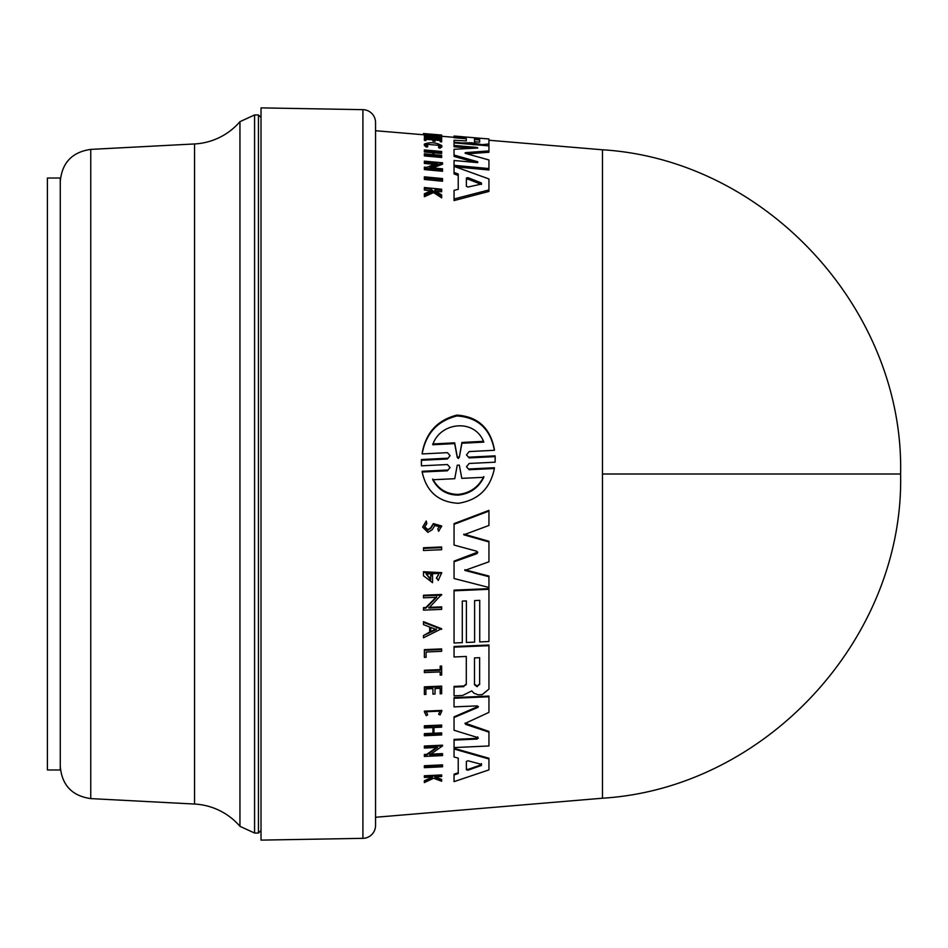 <?xml version="1.0" encoding="UTF-8"?>
<svg xmlns="http://www.w3.org/2000/svg" width="948" height="948" viewBox="0 0 948 948"><rect width="100%" height="100%" fill="white"/><g stroke="black" fill="none" stroke-linecap="round" stroke-linejoin="round"><path stroke-width="1.42" d="M488.943 140.245L602.466 149.784L602.466 798.216L375.55 817.271L375.55 825.471A12.869 12.869 0 0 1 362.906 838.34L261.02 840.118L261.02 107.882L362.906 109.66A12.869 12.869 0 0 1 375.55 122.529L375.55 825.471M424.372 134.829L375.55 130.729L375.55 122.529M421.362 462.707L421.433 459.531L447.42 458.228L447.42 458.998L450.075 455.704L447.42 452.658L422.168 453.938C425.818 433.544 437.407 420.888 456.936 415.947C477.863 417.381 490.353 428.828 494.394 450.288L469.153 451.568L466.487 454.886L469.153 457.92L495.129 456.616L495.129 462.186L469.153 463.477L466.487 466.748L469.153 469.734L494.394 468.502C490.258 488.623 478.219 500.212 458.287 503.293C438.533 502.167 426.505 491.739 422.168 472.021L447.409 470.789L447.409 470.042L422.168 471.274L422.168 472.021M422.168 453.938L422.168 453.156C425.806 432.762 437.395 420.071 456.924 415.106C477.875 416.551 490.365 428.022 494.394 449.506L494.394 450.288M469.153 457.92L469.153 457.149L495.129 455.846L495.2 459.033M469.165 469.734L469.165 468.976L494.394 467.743L494.394 468.502M424.372 766.92L442.538 765.605L442.538 764.858L424.372 765.735L424.372 767.667L442.538 766.79L442.538 765.605M423.483 549.828L423.483 548.43L441.649 547.636L441.649 549.71L423.483 550.504L423.483 547.754L441.649 546.96L441.649 547.636M424.372 656.739L424.372 650.281L424.372 657.379L426.09 657.308L426.09 651.987L426.09 656.668M441.649 648.906L441.649 649.558L424.372 650.281L424.372 649.629L441.649 648.906L441.649 651.335L426.09 651.987M424.372 671.931L424.372 670.911L440.192 670.236L440.192 666.752L441.649 666.693L441.649 675.071L440.192 675.13L440.192 671.919L424.372 672.582L424.372 670.26L440.192 669.596L440.192 666.1L441.649 666.041L441.649 666.693M440.192 674.49L440.192 671.919M424.384 711.154L441.815 710.396L441.815 711.059L424.384 711.818L426.28 715.728L427.678 714.851L426.162 711.735L440.026 711.142L438.64 714.247L439.884 711.51M426.173 711.415L427.678 714.851M424.372 776.625L424.372 775.796L441.649 774.931L441.649 776.53L434.978 776.862L441.649 779.446L441.649 781.235L433.568 778.261L424.372 782.586L424.372 780.761L432.359 777.028M422.654 527.112L426.209 521.009L426.837 523.663L426.209 521.696L422.654 527.112L427.868 532.373L432.205 529.742L434.836 525.476L439.493 526.768L437.893 528.652M424.645 526.685L427.868 529.624L430.534 528.036L433.366 523.592L441.638 525.986L438.663 531.307L437.893 529.34M432.928 693.474L432.928 688.615L432.928 694.126L435.037 694.043L435.037 688.532L435.037 693.379M432.928 688.615L425.901 688.912L425.901 693.77M424.372 693.841L424.372 687.513L441.649 686.779L441.649 693.758L440.192 693.817L440.192 688.307L440.192 693.166M425.901 688.912L425.901 694.434L424.372 694.493L424.372 686.85L441.649 686.115L441.649 686.779M433.959 727.507L433.959 733.207L441.649 732.863L441.649 734.961L424.372 735.731L424.372 734.321L432.928 733.942L432.928 727.543L424.372 727.922L424.372 726.488L441.649 725.718L441.649 727.163L433.959 727.507L433.959 733.894L441.649 733.551M424.372 735.044L424.372 733.645L432.928 733.254L432.928 727.543M424.372 726.488L424.372 725.801L441.649 725.042L441.649 725.718M423.483 622.338L423.483 621.687L441.626 628.714L423.483 637.779L423.483 635.551L429.681 632.672L429.681 627.031L423.483 624.625L423.483 622.338L441.626 629.354M423.483 635.551L429.681 632.02L429.681 627.031M423.483 609.493L423.483 608.26L423.483 610.145L441.649 609.374L441.649 606.85L441.649 607.49L428.875 608.035L441.649 594.467L423.483 595.237L423.483 595.889L441.649 595.119M425.853 607.514L425.853 608.166L423.483 608.26L423.483 607.609L425.853 607.514L436.637 596.624M423.483 597.181L423.483 595.889L423.483 597.832L436.637 597.276L425.853 608.166M428.875 607.384L441.649 606.85M424.372 755.722L424.372 754.454L426.742 754.347L436.471 747.51M424.372 747.356L424.372 746.728L442.538 745.898L429.764 754.916L442.538 754.324L442.538 755.592L424.372 756.445L424.372 755.177L426.742 755.058L437.526 747.451L424.372 748.055L424.372 746.029L442.538 745.187L442.538 745.898M429.764 754.205L442.538 753.613L442.538 754.324M436.507 578.41L438.9 573.433L426.138 573.99L430.7 579.761L430.7 575.069L432.525 574.986L432.525 582.664L423.483 575.792L423.483 571.739L441.721 572.651L438.26 580.472L436.507 577.747L438.58 574.761M426.15 573.647L430.7 579.11M454.056 756.243L454.056 748.304L488.943 758.27L488.943 769.883L454.056 781.638L454.056 774.954L458.228 773.544L458.228 758.127L454.056 756.966L454.056 749.015L488.943 759.004M454.056 780.844L454.056 774.184L458.228 772.774L458.228 758.127M479.735 641.263L479.735 600.345L474.604 600.57L474.604 641.476M466.392 641.82L466.392 600.913L462.292 601.091L462.292 641.997M454.056 642.341L454.056 594.029M462.292 601.091L462.292 642.637L454.056 642.993L454.056 590.13L488.943 588.649L488.943 641.523L479.735 641.915L479.735 600.345M454.056 695.168L454.056 689.611M454.056 686.399L463.845 685.985L466.298 683.946L466.298 656.454L454.056 656.976L454.056 647.14L454.056 656.324L454.056 647.14L488.943 645.671L488.943 689.101L482.153 694.647L478.183 694.813L473.976 693.201L471.737 690.914L462.588 695.476L454.056 695.832L454.056 686.399M454.056 647.14L454.056 646.489L488.943 645.031L488.943 645.671M454.056 577.865L454.056 561.121L477.674 552.115M454.056 544.389L454.056 524.315L488.943 511.079L488.943 525.453L463.809 534.802L488.943 541.96L488.943 561.785L464.84 570.412L488.943 576.716L488.943 587.487L454.056 578.517L454.056 561.785L476.808 553.727L476.808 553.051M476.808 553.727L477.721 552.494L476.808 551.238L454.056 545.064L454.056 523.628L488.943 510.38L488.943 511.079M463.809 534.115L488.943 541.284L488.943 541.96M464.84 569.748L488.943 576.052L488.943 576.716M454.045 729.569L454.045 716.854L478.278 706.367M454.045 706.213L454.045 698.249L488.943 696.756L488.943 712.375L464.994 723.478L465.812 724.426L488.943 732.14L488.943 745.969L454.056 747.569L454.056 740.104L477.2 739.049L477.733 736.869M478.361 706.687L477.733 707.481L477.188 705.881L454.045 706.876L454.045 697.598L488.943 696.093L488.943 696.756M465.065 723.134L488.943 731.441L488.943 732.14M454.056 746.87L454.056 739.404L477.2 738.35M442.538 179.729L442.538 181.222L424.372 179.456L424.372 176.826L442.538 178.579L442.538 179.729L424.372 177.975M440.192 136.275L426.09 135.09M441.649 137.081L441.649 138.384L440.192 138.254L440.192 136.536L424.372 135.208L440.192 136.536M440.192 137.839L424.372 136.5L424.372 135.208M426.28 147.035L426.28 145.696L427.678 145.518L427.678 146.845L426.28 147.035L424.372 145.423L424.372 144.096C430.274 141.868 436.092 142.378 441.815 145.601L440.073 146.833L438.64 146.419L438.64 147.758L440.073 148.172L440.073 146.833M441.815 145.601L441.815 146.94L440.073 148.172M430.89 190.915L424.372 190.05L424.372 187.514L441.649 189.233L441.649 190.24L434.978 189.564L434.978 190.643L441.649 194.921L441.649 196.272L433.568 191.046L424.372 195.134L424.372 193.736L432.359 190.287L430.499 189.114L430.499 190.667M441.649 190.24L441.649 191.78L434.978 191.117M441.649 196.272L441.649 197.848L433.568 192.598L424.372 196.71L424.372 195.134M424.372 138.882L424.372 140.399L425.901 140.529L425.901 138.005L432.928 138.598L432.928 139.818L435.037 139.996L435.037 141.311L432.928 141.133L432.928 139.901L425.901 139.309M435.037 139.996L435.037 138.775L440.192 139.214L440.192 140.434L441.649 140.565L441.649 141.88L440.192 141.75L440.192 140.529L435.037 140.091M441.649 152.154L441.649 153.505L433.959 152.829L433.959 154.666L441.649 155.353L441.649 156.1L424.372 154.56L424.372 153.813L432.928 154.571L432.928 152.735L424.372 151.976L424.372 149.95L441.649 151.479L441.649 152.154L433.959 151.467L433.959 154.666M441.649 156.1L441.649 157.487L424.372 155.934L424.372 154.56M434.468 164.359L424.372 163.435L424.372 161.136L442.538 162.795L429.764 167.654L442.538 168.839L442.538 169.834L424.372 168.128L424.372 167.144L426.742 167.369L437.526 163.234L424.372 162.025M442.538 162.795L442.538 164.205L432.667 167.915M442.538 169.834L442.538 171.268L424.372 169.573L424.372 168.128M488.943 189.932L454.056 198.985L454.056 190.335L458.228 189.327L458.228 175.439L454.056 173.911L454.056 166.362L488.943 178.947L488.943 191.449L454.056 200.573L454.056 191.875M458.228 175.439L458.228 173.994L454.056 172.465L454.056 167.772M471.772 148.303L454.045 146.762L454.056 141.572L454.056 142.247L462.15 142.947L471.737 142.769L482.153 144.665L488.943 143.989L488.943 145.222M466.298 138.74L466.298 140.92L466.298 138.74L454.056 137.721L454.056 136.062L488.943 138.989L488.943 143.989M473.976 144.831L469.461 143.978L469.461 142.662M477.188 148.054L477.188 147.438L454.045 145.435L454.045 144.215M466.298 140.92L454.056 140.257L454.056 142.887L488.943 145.885L488.943 152.249L467.139 153.86M465.812 153.505L464.994 152.983L465.812 152.616L465.812 153.505L488.943 159.963L488.943 169.976L455.68 166.907M454.056 166.765L454.056 161.895M475.268 162.416L454.045 156.396L454.045 150.625M462.292 136.713L454.056 136.026L454.056 137.318L441.649 136.275M427.678 145.518L426.162 144.25L440.026 145.447L438.64 146.419M477.2 739.049L477.733 737.568L478.361 738.219M426.209 521.009L426.209 521.696M430.534 528.036L427.868 530.311L424.621 527.029L426.837 523.663M474.498 657.9L474.498 684.148L477.069 686.056L479.629 683.923L477.069 686.707L474.498 684.8L474.498 657.9L479.629 657.687L479.629 684.586M467.968 770.191L466.369 769.729L466.369 761.434L467.968 760.782L481.442 764.361L481.442 765.463L467.968 770.191L467.968 769.432L481.442 764.716L481.442 763.614M466.369 761.434L466.369 768.97L467.968 769.432M459.33 457.256L458.287 458.453L457.244 457.363L454.673 443.617L432.762 444.742C439.955 422.085 474.782 418.021 483.812 442.124L461.901 443.249L459.33 457.256L461.901 442.455L482.496 441.389M432.762 443.96L454.673 442.823L457.244 456.592L458.287 457.694L459.33 456.486M483.812 477.306C478.467 487.912 469.959 493.849 458.287 495.117C446.828 495.057 438.32 489.938 432.762 479.759L454.756 478.704L457.256 465.207L459.306 465.101L461.806 478.361L483.812 477.306M432.762 479.024C438.284 489.192 446.792 494.311 458.287 494.394C469.947 493.138 478.456 487.189 483.812 476.56M258.449 833.043L258.449 114.957L254.585 114.957L254.585 833.043L258.449 833.043L261.02 830.46M239.951 826.324L239.951 121.676A64.346 64.346 0 0 1 194.553 143.954L90.759 149.393L90.759 798.607L194.553 804.046A64.346 64.346 0 0 1 239.951 826.324L254.585 833.043M47.4 178.023L47.4 769.977L60.269 769.977L60.269 178.023L47.4 178.023M477.188 147.438L477.733 148.03L477.188 147.438M477.733 162.594L477.733 161.764L454.045 155.034L454.045 149.286L477.733 148.03M477.733 161.764L477.2 162.594L477.733 161.764M488.943 168.554L454.056 165.343L454.056 160.496L477.2 162.594M488.943 150.91L465.812 152.616M462.15 143.586L462.15 142.947M478.183 144.961L478.183 144.333M466.298 137.448L454.056 136.417M479.735 138.218L488.943 138.953M466.392 137.093L474.604 137.756M458.228 189.327L458.228 173.994M423.483 134.746L423.483 133.538L441.649 135.054L426.09 133.798L424.372 133.881L424.372 135.173M432.928 152.735L432.928 151.372L424.372 150.625M432.928 154.571L432.928 151.372M432.928 139.901L432.928 138.598M432.928 141.133L432.928 139.818M440.192 140.529L440.192 139.214M440.192 141.75L440.192 140.434M424.372 140.399L424.372 137.578L441.649 139.048L441.649 140.565M425.901 139.214L424.372 139.083M433.568 192.598L433.568 191.046M434.978 190.643L434.978 189.564M430.499 189.114L424.372 188.51M426.28 145.696L424.372 144.096M426.09 135.149L426.09 134.024M441.649 136.097L441.649 135.102M477.733 737.568L454.045 730.256L454.045 717.529L477.733 707.481L477.733 706.817M466.298 683.946L466.298 656.454M466.298 684.598L463.845 685.985M454.056 687.051L463.845 686.636M454.056 590.794L488.943 589.301M474.604 600.57L474.604 642.128L466.392 642.471L466.392 600.913M458.228 772.774L458.228 773.544M423.483 572.402L441.721 573.315M430.7 575.732L432.525 575.649M426.742 754.347L426.742 755.058M429.681 632.02L429.681 632.672M432.928 733.254L432.928 733.942M435.037 688.532L440.192 688.307M430.534 528.723L433.366 524.291L441.638 526.673M441.649 775.701L424.372 776.566L424.372 777.396L430.499 777.087L432.359 777.798L424.372 781.543M434.978 776.862L434.978 777.751L441.649 780.228M441.815 711.059L440.073 714.97L438.64 714.247M421.433 459.531L421.433 465.824L447.409 464.544L450.075 467.554L447.409 470.789M495.129 455.846L495.129 456.616M421.433 460.29L447.42 458.998M479.629 142.153L474.498 141.726L474.498 138.254L479.629 138.681L479.629 142.153L479.629 138.681M466.369 186.294L466.369 178.023L467.968 177.655L481.442 182.952L481.442 184.066L467.968 187.04L466.369 186.294L466.369 179.492L467.968 179.125L481.442 184.445M481.442 182.952L481.442 184.066L481.442 182.952M436.317 629.579L430.736 632.186L430.736 627.434L436.317 629.579M474.498 141.726L474.498 143.03M479.629 139.972L474.498 139.546M479.629 683.923L479.629 657.687M430.736 627.434L430.736 631.534L436.317 628.927M454.673 442.823L454.673 443.617M461.901 443.249L461.901 442.455M602.466 474L900.6 474C904.321 637.957 766.162 788.203 602.466 798.216M362.906 109.66L362.906 838.34M194.553 143.954L194.553 804.046M471.737 142.769L471.737 144.072M473.976 144.606L473.976 143.527M482.153 145.305L482.153 144.665M465.812 723.751L465.812 724.426M433.366 523.592L433.366 524.291M467.968 177.655L467.968 179.125M457.244 457.363L457.244 456.592M602.466 149.784C766.15 159.797 904.321 310.043 900.6 474M258.449 114.957L261.02 117.54M239.951 121.676L254.585 114.957M90.759 149.393C72.119 152.059 61.952 162.772 60.269 181.518M424.372 711.154L424.372 711.818M421.362 462.316L421.362 463.086M495.212 458.654L495.212 459.425M90.759 798.607C72.119 795.941 61.952 785.228 60.269 766.482"/></g></svg>
